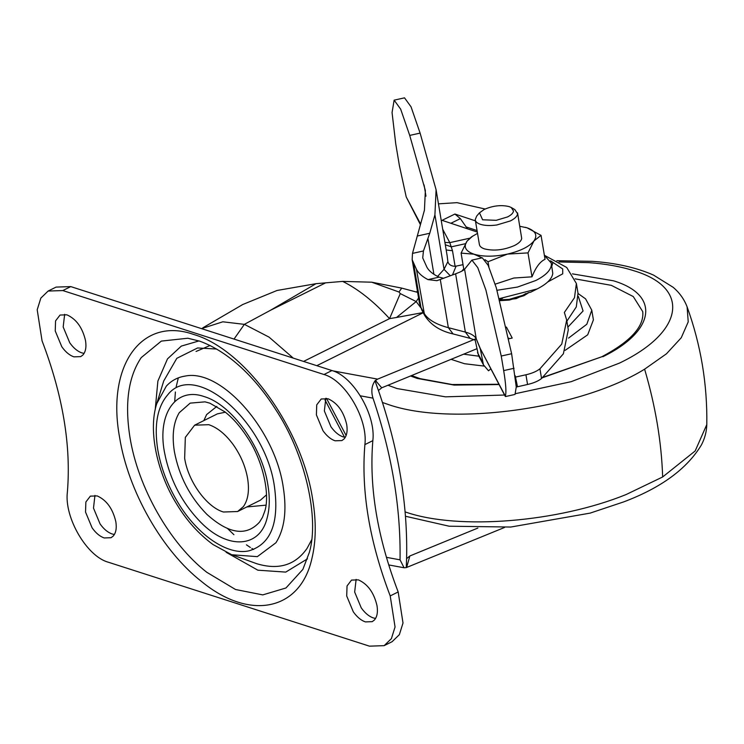 <?xml version="1.0" encoding="UTF-8"?>
<svg xmlns="http://www.w3.org/2000/svg" width="744" height="744" viewBox="0 0 744 744"><rect width="100%" height="100%" fill="white"/><g stroke="black" fill="none" stroke-linecap="round" stroke-linejoin="round"><path stroke-width="1.12" d="M484.279 366.104L464.442 363.704L451.078 359.333M568.556 338.092L586.83 324.235L591.778 310.174L593.405 319.873L587.695 334.809L565.124 350.35M575.093 278.851L611.345 285.352L633.274 296.558L642.732 311.624C644.341 326.365 630.698 341.422 601.784 356.776L542.534 377.701M356.125 579.371L354.665 592.047L361.249 607.857C364.978 613.093 369.015 616.46 373.339 617.939L375.562 618.431M346.713 596.009L353.298 611.819C357.027 617.055 361.063 620.422 365.388 621.9L372.214 621.668L374.344 620.077C377.115 616.943 378.017 612.163 377.022 605.756C373.99 592.698 367.769 584.068 358.348 579.864L351.521 580.097L347.039 585.956L346.713 596.009M325.826 398.273L324.356 410.958L330.941 426.758C334.679 432.004 338.706 435.361 343.04 436.849L345.263 437.342M316.405 414.91L322.989 430.72C326.728 435.956 330.755 439.323 335.079 440.801L341.905 440.569L344.035 438.979C346.816 435.844 347.708 431.074 346.723 424.657C343.691 411.599 337.46 402.969 328.048 398.765L321.222 398.998L316.73 404.866L316.405 414.91M94.953 495.411L93.493 508.096L100.068 523.906C103.807 529.142 107.834 532.509 112.167 533.987L114.39 534.48M85.532 512.058L92.117 527.859C95.855 533.104 99.882 536.461 104.207 537.949L111.033 537.717L113.162 536.126C115.943 532.992 116.836 528.212 115.85 521.795C112.818 508.747 106.587 500.117 97.176 495.904L90.35 496.136L85.867 502.005L85.532 512.058M64.644 314.321L63.184 326.997L69.769 342.807C73.498 348.053 77.534 351.41 81.859 352.889L84.081 353.381M55.233 330.959L61.817 346.769C65.546 352.005 69.573 355.372 73.907 356.85L80.733 356.618L82.863 355.028C85.634 351.893 86.527 347.113 85.541 340.706C82.51 327.648 76.288 319.018 66.867 314.814L60.041 315.047L55.558 320.906L55.233 330.959M266.473 494.862L260.391 500.191M217.378 413.869L225.348 412.204M203.828 420.611L206.618 414.575L216.839 406.401M265.971 505.148L246.794 506.962M311.624 539.884L307.039 548.412C295.349 565.17 278.591 570.276 256.792 563.729L232.035 554.764L257.322 556.651L275.922 542.757C284.524 529.207 286.97 510.737 283.269 487.339C275.141 429.576 220.866 368.178 184.958 376.12C177.63 377.264 171.418 380.603 166.321 386.127L156.789 403.555L163.736 380.956L176.812 358.32L197.616 347.95L216.662 349.038M155.198 409.758L157.886 381.067L167.502 358.878L181.294 346.109L199.02 340.919M307.467 558.846L285.752 572.099L257.87 570.192L226.13 552.29M372.837 440.643C376.083 415.264 353.372 376.334 331.945 370.549L70.764 286.598L56.06 287.1L48.109 291.062L40.846 298.093L37.2 309.755L42.055 340.836C62.812 395.241 71.247 445.684 67.369 492.165C64.151 517.545 86.862 556.428 108.271 562.204L369.442 646.155L384.146 645.653L391.409 638.622L395.055 626.978L390.209 595.916L398.17 591.954C377.413 537.559 368.968 487.125 372.837 440.643L364.886 444.605C368.131 419.225 345.411 380.286 323.984 374.511L62.812 290.56L48.109 291.053M364.886 444.605C361.017 491.087 369.461 541.52 390.209 595.916M384.146 645.653L392.107 641.691L399.361 634.66L403.006 623.016L398.17 591.954M243.4 506.59L237.615 511.528L223.433 512.011C206.711 507.203 188.12 481.424 184.652 458.239L185.33 437.37L194.64 425.177L208.822 424.694C217.601 427.698 225.813 434.45 233.458 444.977C240.786 455.43 245.511 466.6 247.613 478.476C249.51 490.556 248.105 499.931 243.4 506.59M528.659 292.745L516.122 298.632L499.996 300.65L509.305 300.065L524.018 295.675L528.659 292.745M480.884 350.377L476.216 338.706L480.364 348.741L505.557 396.533L515.025 394.432L516.262 386.982L511.63 353.726L496.295 287.788L488.138 265.31L482.279 257.805L471.901 260.112L464.591 269.216C463.652 270.37 460.666 271.904 455.616 273.82L436.923 280.683L427.986 279.614L439.183 277.131L443.666 278.312M480.364 348.741L505.306 396.45M476.253 338.846L475.053 339.589L478.504 355.511L483.414 364.774L480.233 348.545M420.397 224.651L406.215 196.928L420.574 224.009M483.414 364.774L488.52 370.791L490.724 368.95M477.295 232.054L442.057 220.336L454.919 214.04L460.35 218.624L450.873 223.265M444.921 242.46L449.795 242.637L469.706 238.219M465.353 243.725L451.338 246.831L445.303 244.767M525.934 374.781C531.988 373.395 536.656 371.405 539.93 368.81L561.766 344.081L566.686 320.078L568.304 329.778L563.394 353.791L541.558 378.51C538.275 381.105 533.606 383.095 527.552 384.481L525.934 374.781L515.378 377.115M446.177 249.984L452.492 250.719L455.105 266.333L463.028 264.669M437.621 276.396L444.038 269.309L447.879 261.618L447.181 255.964M447.879 261.618C448.725 264.566 451.134 266.138 455.105 266.333M467.446 228.78L460.35 218.624M509.082 338.734L508.766 338.139M506.404 327.044L512.225 338.036L508.887 338.78M527.552 384.481L516.262 387.038M485.125 209.018L457.011 202.656L438.458 203.847M505.371 395.91C506.45 392.562 505.883 384.118 503.679 370.596L501.242 356.032L485.916 290.086L477.75 267.608L471.901 260.102M419.393 302.929L421.867 310.146L419.393 302.929L412.157 259.693L412.483 253.397L424.433 210.199L425.363 190.52L409.721 135.408L400.653 109.126L394.134 100.152L392.06 112.567L395.724 143.722L399.398 165.68L406.215 196.928M394.134 100.152L404.522 97.845L411.041 106.82L420.109 133.102L436.096 189.757L447.191 256.01M412.157 259.693L416.463 269.384C418.565 273.318 422.406 276.722 427.986 279.614M450.325 275.81L444.038 269.309L434.914 214.811L429.762 233.253L423.448 250.961L422.722 257.926L426.842 267.077C428.972 271.048 433.092 274.397 439.183 277.131M434.914 214.811L436.096 189.757M519.814 226.288L527.04 227.813L541.046 235.374L545.045 259.303C540.098 261.516 535.754 267.356 531.997 276.824L513.844 278.033L495.169 284.171M566.686 320.078L564.361 312.443L574.48 297.693L576.386 283.501L566.714 267.477L544.376 255.266M566.872 321.203L576.293 306.928L578.014 293.201L576.386 283.501M454.919 214.04L475.425 220.866M466.163 226.948L477.044 230.566M550.514 260.791L562.697 268.956L562.715 273.839L547.742 281.948M234.025 339.078L244.367 324.347L269.058 337.125L293.303 358.134M201.494 328.625L222.837 321.799L244.348 324.365M332.828 370.856L377.627 379.124L375.013 380.872C371.637 385.69 370.968 391.446 372.986 398.152C391.846 453.868 400.867 507.761 400.049 559.841L404.066 567.765L406.261 567.616L504.581 527.45M375.348 380.305L381.709 387.81L378.454 390.516C398.486 448.539 407.87 504.59 406.596 558.679L406.261 567.616M375.013 380.872L378.454 390.516M406.596 558.679L409.851 555.973L406.652 567.412M401.741 288.114L398.979 292.011L400.272 293.601L389.549 318.637C373.869 301.515 358.236 289.109 342.659 281.399L371.74 282.199L401.741 288.114L417.626 292.364M342.659 281.399L316.033 283.678L277.056 290.476L242.777 304.501L202.842 327.816M381.709 387.81L476.783 348.778M377.627 379.124L476.188 338.659M477.89 528.045L409.851 555.973M400.272 293.601L416.203 301.571L396.515 317.474L389.549 318.637L303.561 361.426M423.131 312.545L396.515 317.474M418.565 298L416.203 301.571L420.686 307.588M398.979 292.011L371.74 282.199M316.033 283.678L270.165 310.453L244.367 324.347M461.838 271.132L463.735 268.891M544.394 255.397L551.304 263.097L551.369 265.022C550.672 270.416 545.482 275.578 535.82 280.497L517.471 287.072L497.048 290.272M551.304 263.097L552.783 273.429C552.076 278.823 546.886 283.985 537.224 288.914L499.438 298.614M511.249 207.511L514.867 209.613L517.582 213.779C517.257 216.272 514.867 218.652 510.403 220.922L496.825 224.976C490.324 225.888 484.893 225.674 480.503 224.344C477.146 223.228 475.388 221.638 475.23 219.573L476.746 215.993L479.48 212.831L484.214 209.445C492.956 205.66 501.261 204.712 509.129 206.6L511.249 207.511L513.509 210.989C513.239 213.063 511.249 215.053 507.529 216.941L496.211 220.317L482.614 219.787L479.48 212.831M517.554 212.886L521.693 238.359C521.367 240.851 518.977 243.232 514.513 245.501C504.023 250.049 494.062 251.184 484.614 248.924C481.256 247.808 479.499 246.218 479.341 244.144M479.387 244.543L475.23 219.573M526.045 293.424L522.855 295.303L509.268 299.348L499.782 299.86M502.581 298.335L499.605 299.2M537.81 288.616L530.714 292.197L527.887 292.811M541.046 235.374L533.978 240.898L527.989 252.895L507.464 254.095L488.018 261.758L488.892 266.975M527.989 252.895L531.997 276.824M482.028 257.861L474.012 254.197L461.094 253.109L463.893 269.867M488.018 261.758L484.958 259.665M461.094 253.109L467.074 241.112L471.287 237.011L477.518 233.356M525.255 227.301L527.04 227.813C535.513 230.807 537.828 235.169 533.978 240.898C529.291 246.636 520.456 251.035 507.464 254.095C494.304 256.829 483.154 256.866 474.012 254.197C465.539 251.202 463.224 246.841 467.074 241.112L472.766 236.034M413.701 264.176L420.937 307.412L423.699 312.62C427.354 319.278 435.575 324.3 448.353 327.676L465.363 332.084C470.989 333.572 474.607 335.777 476.216 338.706L464.591 269.216M478.876 356.199L463.633 354.181M405.461 516.243L449.153 526.213L510.83 527.031L590.159 513.109L623.565 501.94C661.1 487.822 687.084 468.776 701.508 444.782C704.847 438.318 706.605 431.585 706.8 424.573L695.175 450.957L662.653 476.969L626.067 494.565C557.702 522.26 459.02 530.24 406.336 512.309L405.099 511.909M559.014 261.944L588.932 262.641C606.016 263.915 620.961 266.603 633.758 270.695C691.037 287.77 684.192 332.066 619.492 363.091L571.187 381.672L515.75 393.604M504.553 395.027L445.498 396.84L396.952 388.535L387.968 385.243M556.828 260.707L592.15 261.321C615.883 262.967 636.325 267.552 653.474 275.066L673.125 287.277C679.542 292.727 684.201 299.255 687.103 306.853L688.228 321.864L681.244 337.767L666.475 353.791L644.611 369.173C580.506 408.875 451.469 426.665 388.303 404.513L382.472 402.495M572.434 273.866L613.456 280.795C660.477 294.838 655.427 331.052 602.863 356.729M499.001 384.555L454.166 385.085L417.254 378.426L410.511 375.99M578.321 296.447L583.073 310.992L567.867 327.155M662.653 476.969C661.528 442.141 655.511 406.215 644.611 369.173M213.742 332.559L228.352 337.255M179.239 412.725L190.166 403.127L205.028 401.853L209.845 403.174L224.893 411.851C232.853 418.035 240.386 426.61 247.492 437.565C263.739 461.931 270.053 495.755 264.715 511.379L262.483 517.312L259.582 522.046C246.338 536.638 228.743 534.053 206.813 514.29C189.832 496.899 179.034 476.03 174.403 451.682C171.808 435.38 173.426 422.397 179.239 412.725M156.789 403.555C147.656 431.408 157.858 474.17 176.821 504.302C186.66 520.595 198.741 534.025 213.063 544.571L231.254 554.475M187.841 338.232L161.327 341.096L141.23 357.604C128.368 376.743 124.601 403.276 129.949 437.212C137.9 487.413 169.855 543.576 206.795 572.294L235.513 589.499L262.772 594.893L285.966 587.974L302.873 569.393L309.411 552.215C319.232 518.763 306.035 455.021 275.02 408.53C255.322 377.719 228.985 351.866 199.848 341.198L187.841 338.232M312.675 499.391C316.349 521.665 316.07 541.455 311.857 558.753C300.223 610.694 249.807 621.156 201.68 581.622C162.211 550.941 128.08 490.938 119.579 437.323C106.28 365.351 141.825 316.042 193.719 334.474C244.999 349.206 302.027 428.274 312.675 499.391M267.887 484.995C269.96 497.578 269.691 508.645 267.087 518.205C259.749 547.891 228.101 550.002 201.075 522.623C181.843 502.925 169.613 479.294 164.368 451.72C157.235 413.134 176.291 386.694 204.116 396.571C231.607 404.476 262.186 446.865 267.887 484.995M167.772 394.757C194.807 359.891 265.868 421.392 274.508 487.125C279.279 522.976 270.835 544.189 249.166 550.783C227.971 555.87 197.569 535.317 178.011 502.674C167.67 485.553 160.918 467.864 157.747 449.59C153.98 425.159 157.319 406.875 167.772 394.757M323.984 374.511L331.945 370.549M62.812 290.56L70.764 286.598M550.56 260.865L552.922 262.651L551.816 266.129M455.616 273.82L465.363 332.084L470.106 338.343L475.165 340.166M440.309 279.577L448.353 327.676L453.096 333.944L470.106 338.343M416.463 269.384L424.61 315.335C430.516 324.793 440.011 330.996 453.096 333.944M477.499 352.628L482.503 362.058M452.492 250.719L449.795 242.637L442.717 229.282M515.201 375.748L517.489 386.713M456.044 266.222L452.464 275.001M503.679 370.596L514.067 368.289M409.721 135.408L420.109 133.102M501.242 356.032L511.63 353.726M412.483 253.397L423.448 250.961M417.217 236.034L429.762 233.253M541.558 378.51L539.93 368.81M433.91 274.303L427.967 238.768M425.968 196.174L424.08 184.912M210.096 345.495L196.044 351.466M178.318 377.868L176.179 386.806M175.398 391.995L174.691 401.639M227.664 528.649L233.914 534.704M246.441 544.831L250.403 547.5M251.853 548.412L253.592 549.472M326.495 398.375L346.127 435.491M344.519 437.221L325.007 399.965M372.986 398.152L360.329 395.817M386.396 557.321L400.049 559.841M423.224 312.722L316.795 365.685M325.844 282.739L270.165 310.453M502.535 298.353L500.489 298.53M416.119 291.974L417.458 291.378M601.784 356.776L543.036 377.282M498.843 384.267L452.203 384.536L420.118 378.649L411.544 375.562M591.778 310.174L585.565 298.846L578.06 293.517M706.8 424.573C707.423 384.127 700.857 344.881 687.103 306.853M213.621 332.522L230.984 338.102M260.437 500.173L237.615 511.528M194.64 425.177L217.508 413.803M421.857 310.127L424.61 315.335M476.56 231.812L477.202 231.496M388.703 564.929L404.066 567.765M406.466 562.929L406.429 563.896"/></g></svg>
